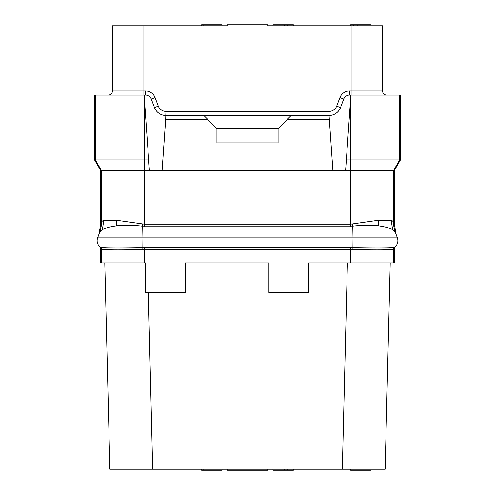<?xml version="1.0" encoding="UTF-8"?>
<svg xmlns="http://www.w3.org/2000/svg" width="495" height="495" viewBox="0 0 495 495"><rect width="100%" height="100%" fill="white"/><g stroke="black" fill="none" stroke-linecap="round" stroke-linejoin="round"><path stroke-width="0.74" d="M144.274 262.894L100.702 262.894L100.702 248.416L101.555 249.078C102.545 250.043 121.058 250.111 142.09 249.529L144.274 249.499L144.274 262.894L145.555 262.894L145.555 292.458L185.316 292.458L185.316 262.894L268.909 262.894L268.909 292.458L308.67 292.458L308.67 262.894L394.298 262.894L394.298 248.416L395.016 246.869L394.323 247.395C393.587 248.174 374.573 248.218 353.015 247.76L350.726 247.735L350.726 249.499L352.91 249.529C373.948 250.111 392.461 250.043 393.445 249.078L394.298 248.416M347.41 262.894L342.311 469.229L109.871 469.229L104.779 262.894L109.871 469.229M148.327 292.458L152.689 469.229M267.888 469.229L267.888 470.25L227.112 470.25L227.112 469.229M385.129 469.229L390.221 262.894L385.129 469.229L342.311 469.229M100.702 248.416L99.984 246.869L100.677 247.395C101.413 248.174 120.433 248.218 141.985 247.76L350.726 247.735M99.984 246.869L100.59 247.339L99.984 246.869M108.343 95.09A4.078 4.078 0 0 0 112.421 91.012L112.421 25.771L227.112 25.771L227.112 24.75L267.888 24.75L267.888 25.771L351.995 25.771L351.995 91.012L349.445 91.012L349.445 95.09L350.868 95.09L350.726 97.162L350.868 95.09L400.418 95.09L400.418 159.935L394.298 170.534L393.544 170.534L393.506 221.791A30.48 30.183 -40.9 0 0 395.319 232.223L397.38 237.878A8.155 8.155 0 0 1 394.323 247.395A2.042 2.03 55.6 0 0 393.445 249.078M100.213 230.633A30.48 30.183 40.9 0 1 99.681 232.223L97.62 237.878A8.155 8.155 0 0 0 100.677 247.395A2.042 2.03 124.4 0 1 101.555 249.078M395.301 232.174L395.319 232.229A30.48 30.183 -40.9 0 0 395.319 232.229L397.38 237.878L353.015 237.878L352.91 249.529M396.149 234.5L395.387 232.409L396.149 234.5L394.298 224.031L393.544 221.946A30.585 30.572 -20 0 0 395.387 232.409M393.506 221.791L391.632 220.281A27.763 24.744 -82.4 0 0 393.005 229.909L393.005 229.909C390.171 228.127 385.419 226.778 378.737 225.85C371.176 224.903 362.6 224.984 353.015 226.104L141.985 226.104C132.4 224.984 123.824 224.903 116.263 225.85C109.581 226.778 104.829 228.133 101.995 229.909L99.681 232.229A30.48 30.183 -138.8 0 1 99.681 232.229L99.681 232.223A30.48 30.183 -138.8 0 0 101.494 221.791L101.456 221.946A30.585 30.572 -160 0 1 99.613 232.409L98.852 234.5L99.613 232.409M114.067 226.141L119.45 225.547M98.852 234.5L100.881 223.542M349.445 91.012A10.197 10.197 0 0 0 339.91 97.602L336.687 106.134A8.155 8.155 0 0 1 329.057 111.406L165.943 111.406A8.155 8.155 0 0 1 158.313 106.134L155.09 97.602L151.278 99.043A6.119 6.119 0 0 0 145.555 95.09L144.132 95.09L149.403 170.534L144.274 170.534L144.274 224.148L116.851 220.281L103.368 220.281L101.494 221.791M148.661 159.935L144.274 159.935L144.274 170.534L100.702 170.534L100.702 224.031L101.456 221.946L101.456 170.534L95.343 159.935L94.582 159.935L94.582 95.09L144.132 95.09L144.274 97.162L144.274 159.935L95.343 159.935L95.343 95.09M116.851 220.281A15.512 5.822 -87.3 0 1 116.263 225.85M103.368 220.281A27.763 24.75 -97.6 0 1 101.995 229.909M149.403 170.534L345.597 170.534L350.726 97.162L350.726 159.935L346.339 159.935M400.418 159.935L399.657 159.935L393.544 170.534L345.597 170.534M391.632 220.281L378.149 220.281L350.726 224.148L144.274 224.148L144.274 226.24M378.149 220.281A15.512 5.816 -92.7 0 0 378.737 225.85M395.319 232.223L393.005 229.909M394.298 170.534L394.298 224.031M399.657 95.09L399.657 159.935L350.726 159.935L350.726 226.24M151.278 99.043L154.502 107.576A12.233 12.233 0 0 0 165.943 115.483L291.134 115.483L278.085 128.533L278.085 142.894L216.915 142.894L216.915 128.533L207.943 119.561L165.658 119.561L162.094 170.534M336.687 106.134L340.498 107.576L343.722 99.043L340.498 107.576A12.233 12.233 0 0 1 329.057 115.483L332.906 170.534M94.582 159.935L100.702 170.534M349.445 95.09A6.119 6.119 0 0 0 343.722 99.043L339.91 97.602M287.057 119.561L329.342 119.561M291.134 115.483L329.057 115.483L329.057 111.406M165.943 111.406L165.658 119.561M203.866 115.483L207.943 119.561M278.085 128.582L216.915 128.582M351.995 25.771L382.579 25.771L382.579 91.012A4.078 4.078 0 0 0 386.657 95.09A4.078 4.078 0 0 1 382.579 91.012L351.995 91.012L351.995 95.09M222.014 25.771L222.014 24.75L203.792 24.75L203.792 25.771M201.626 25.771L201.626 24.75L203.792 24.75M272.986 25.771L272.986 24.75L293.374 24.75L293.374 25.771M284.699 25.771L284.699 24.75M287.304 25.771L287.304 24.75M371.058 25.771L371.058 24.75L357.173 24.75L357.173 25.771M353.702 25.771L353.702 24.75L357.173 24.75M350.67 25.771L350.67 24.75L353.702 24.75M222.014 469.229L222.014 470.25L201.626 470.25L201.626 469.229M203.792 469.229L203.792 470.25M272.986 469.229L272.986 470.25L284.699 470.25L284.699 469.229M287.304 469.229L287.304 470.25L284.699 470.25M293.374 469.229L293.374 470.25L287.304 470.25M371.058 469.229L371.058 470.25L350.67 470.25L350.67 469.229M144.274 247.735L144.274 249.499L350.726 249.499L350.726 262.894M101.308 248.898L101.456 262.894M394.41 247.339A2.042 2.042 54.9 0 0 393.544 249.01L393.544 262.894M142.09 249.529L141.985 237.878L353.015 237.878L352.725 223.988M101.456 249.01A2.042 2.042 125.1 0 0 100.59 247.339M97.62 237.878L141.985 237.878L142.275 223.988M112.421 91.012L143.006 91.012L143.006 95.09M145.555 95.09L145.555 91.012A10.197 10.197 0 0 1 155.09 97.602M143.006 25.771L143.006 91.012L145.555 91.012M158.313 106.134L154.502 107.576"/></g></svg>
